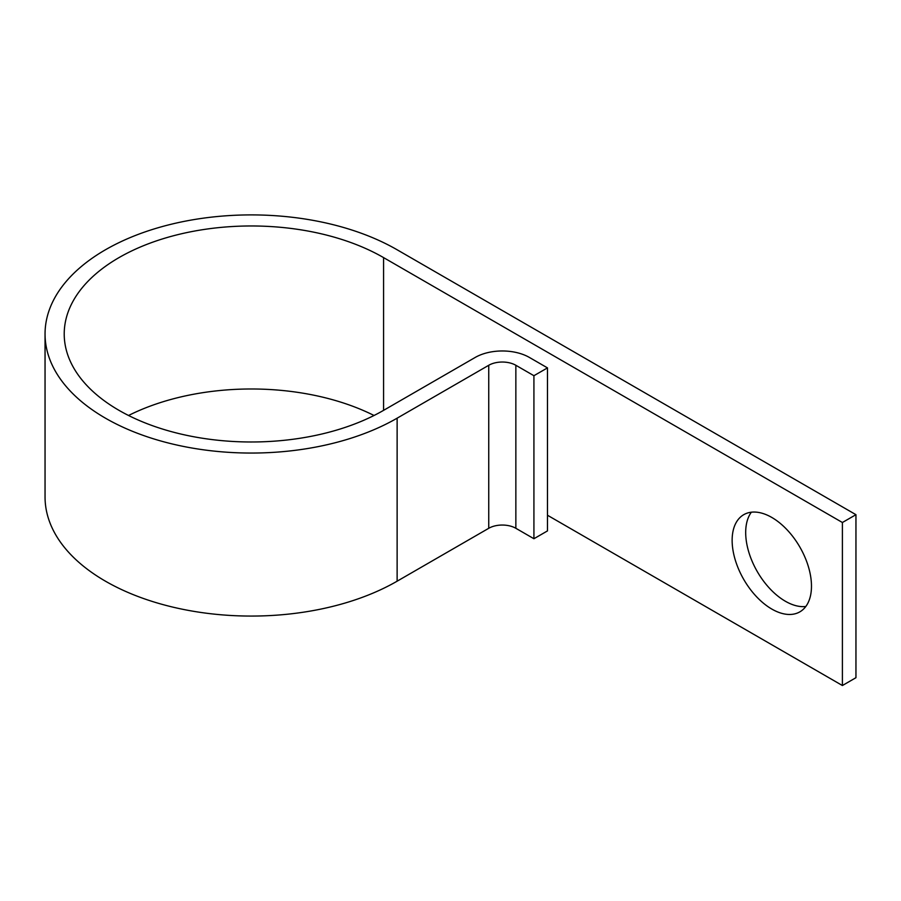 <?xml version="1.0" encoding="UTF-8"?>
<svg xmlns="http://www.w3.org/2000/svg" width="901" height="901" viewBox="0 0 901 901"><rect width="100%" height="100%" fill="white"/><g stroke="black" fill="none" stroke-linecap="round" stroke-linejoin="round"><path stroke-width="1.35" d="M771.808 517.456A56.099 32.391 -120 0 0 743.753 514.674A56.099 32.391 -120 0 0 735.16 559.634A56.099 32.391 -120 0 0 771.808 609.065A56.099 32.391 -120 0 0 799.863 611.847A56.099 32.391 -120 0 0 808.456 566.887A56.099 32.391 -120 0 0 771.808 517.456M805.809 606.497A56.099 32.391 60 0 1 785.357 601.237A56.099 32.391 60 0 1 750.826 558.046A56.099 32.391 60 0 1 751.366 512.196M547.481 515.248L842.401 685.526L842.401 522.501L383.578 257.607L383.578 410.349A187.07 108.007 180 0 1 179.704 433.764A187.07 108.007 180 0 1 64.219 333.978A187.07 108.007 180 0 1 179.704 234.192A187.07 108.007 180 0 1 383.578 257.607M533.921 375.706L533.921 538.73L547.481 530.903L547.481 367.89L533.921 375.706L515.856 365.277A19.169 11.071 0 0 0 488.747 365.277L397.127 418.177A206.239 119.067 180 0 1 172.361 443.99A206.239 119.067 180 0 1 45.05 333.978A206.239 119.067 180 0 1 172.361 223.966A206.239 119.067 180 0 1 397.127 249.78L855.95 514.685L855.95 677.698L842.401 685.526M855.95 514.685L842.401 522.501M533.921 538.73L515.856 528.29A19.169 11.071 0 0 0 488.747 528.29L397.127 581.19A206.239 119.067 180 0 1 172.361 607.004A206.239 119.067 180 0 1 45.05 496.992L45.05 333.978M547.481 367.89L529.405 357.449A38.338 22.131 0 0 0 475.199 357.449L383.578 410.349M128.55 415.485A187.07 108.007 180 0 1 374.039 415.485M397.127 418.177L397.127 581.19M488.747 365.277L488.747 528.29M515.856 365.277L515.856 528.29"/></g></svg>
